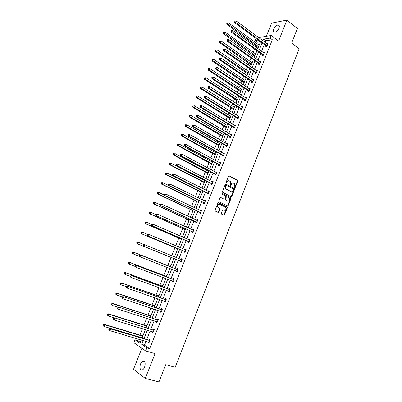<?xml version="1.0" encoding="UTF-8"?>
<svg xmlns="http://www.w3.org/2000/svg" width="402" height="402" viewBox="0 0 402 402"><rect width="100%" height="100%" fill="white"/><g stroke="black" fill="none" stroke-linecap="round" stroke-linejoin="round"><path stroke-width="0.6" d="M234.843 187.639L235.326 187.392L237.778 181.136L237.552 180.302L229.22 175.825L228.517 176.166L226.019 182.488L226.1 183.016L226.617 181.955L227.004 182.021C227.552 180.91 228.301 180.543 229.251 180.91L230.336 181.573L230.698 183.97L230.457 185.307L230.959 184.252L231.346 184.312C231.889 183.212 232.632 182.845 233.577 183.206L234.637 183.855L234.843 187.639M234.748 187.558L237.386 181.076L237.27 180.327L228.879 175.795M226.1 183.016L226.678 182.84L227.004 182.021M230.457 185.307L231.029 185.126L231.346 184.312M140.509 364.051C141.157 362.498 141.976 361.544 142.956 361.187C145.127 361.247 145.675 363.222 144.609 367.101C143.961 368.649 143.147 369.609 142.167 369.971C139.981 369.9 139.429 367.925 140.509 364.051M273.772 29.019C274.943 26.592 276.41 25.241 278.184 24.964C279.4 25.13 279.686 26.165 279.038 28.055C277.867 30.487 276.4 31.843 274.636 32.12C273.405 31.954 273.119 30.919 273.772 29.019M141.881 348.303L133.504 369.292L145.268 378.433L158.971 381.9L165.714 364.684L175.202 367.297L299.173 48.707L291.711 42.979L297.405 28.436L286.902 20.1L271.616 23.105L266.365 36.27M221.256 213.236L221.492 214.065L223.874 215.216L224.577 214.849L227.336 207.804L227.241 207.085L218.598 202.754L217.884 203.121L215.075 210.241L215.316 211.075L218.236 212.492L218.949 212.12L220.145 209.08L220.055 208.367L218.06 207.221C217.402 205.291 217.959 204.327 219.733 204.322L225.718 207.397C226.386 209.306 225.844 210.271 224.08 210.296L223.15 209.839L222.442 210.206L221.256 213.236M258.632 37.587L271.164 35.451L278.606 41.084L286.902 20.1M271.164 35.451L270.129 38.059L263.586 39.14L262.933 40.773M145.966 341.353L144.454 345.147L149.665 348.695L272.335 39.718L270.129 38.059M149.665 348.695L146.881 347.891L145.67 350.936L133.841 342.71L135.017 339.775L139.996 343.182L141.283 339.966M145.268 378.433L155.077 353.614L145.67 350.936M231.13 196.689L231.828 196.337L234.562 189.357L234.451 188.613L225.944 184.126L225.241 184.473L222.457 191.528L222.557 192.262L231.13 196.689M230.954 198.558L228.21 205.568L227.512 205.935L219.015 201.703L218.773 200.859L219.974 197.824L220.688 197.462L224.14 199.206L224.849 198.849L225.633 196.849L225.532 196.116L221.713 194.111L222.14 193.347L230.854 197.829L230.954 198.558L230.567 198.482L227.823 205.487L228.21 205.568M147.182 325.213L146.856 325.012L146.569 325.731M155.162 305.264L154.825 305.078L154.544 305.791M163.061 285.5L162.725 285.34L162.443 286.043M158.443 297.058L161.74 288.626M170.89 265.933L170.543 265.787L170.262 266.486M169.639 269.059L169.297 268.908L169.523 268.34M178.639 246.552L178.287 246.426L178.634 246.572M177.403 249.642L177.051 249.516L177.327 248.823M178.151 246.768L178.287 246.426M185.091 230.416L184.734 230.306L185.01 229.622M192.709 211.367L192.347 211.276L192.618 210.598M200.256 192.503L199.889 192.427L200.156 191.754M205.824 178.568L208.919 170.83L208.548 170.78L208.869 170.95M207.728 173.81L207.357 173.754L207.623 173.091M208.367 171.232L208.548 170.78M216.311 152.343L215.934 152.308L216.256 152.484M215.135 155.293L214.758 155.257L215.02 154.594M215.784 152.695L215.934 152.308M223.638 134.022L223.256 134.007L223.572 134.193M222.467 136.946L222.085 136.926L222.351 136.273M223.125 134.328L223.256 134.007M230.894 115.876L230.507 115.876L230.818 116.067M229.738 118.771L229.351 118.771L229.612 118.123M230.406 116.133L230.507 115.876M238.09 97.892L237.693 97.907L238.004 98.108M236.939 100.761L236.547 100.776L236.803 100.133M245.21 80.073L244.813 80.109L245.119 80.31M244.074 82.918L243.677 82.948L243.934 82.315M252.275 62.421L251.873 62.466L252.17 62.677M251.144 65.24L250.742 65.285L250.999 64.652M259.27 44.923L258.863 44.989L259.159 45.2M258.154 47.717L257.747 47.778L257.999 47.155M260.355 41.642L257.325 42.13L256.783 43.486M255.948 45.567L255.426 46.863M254.577 48.994L253.265 52.255M252.441 54.315L251.813 55.888M250.969 57.999L249.737 61.069M248.918 63.109L248.18 64.958M247.341 67.044L246.19 69.918M245.381 71.938L244.527 74.069M243.697 76.134L242.627 78.807M241.828 80.807L240.858 83.224M240.039 85.269L239.049 87.742M238.255 89.721L237.175 92.425M236.361 94.445L235.451 96.716M234.667 98.671L233.472 101.666M232.668 103.666L231.843 105.731M231.065 107.666L229.748 110.952M228.954 112.927L228.21 114.786M227.447 116.701L226.009 120.278M225.226 122.238L224.567 123.886M223.808 125.781L222.256 129.655M221.482 131.59L220.904 133.027M220.155 134.901L218.482 139.077M217.713 140.986L217.226 142.207M216.482 144.062L214.688 148.539M213.929 150.428L213.527 151.438M212.794 153.268L210.879 158.051M210.13 159.911L209.814 160.705M209.09 162.514L207.05 167.604M206.311 169.448L206.08 170.021M205.367 171.805L203.201 177.207M202.472 179.026L202.332 179.377M201.623 181.141L199.332 186.86M197.864 190.518L195.447 196.553M194.091 199.94L191.543 206.296M190.297 209.412L187.623 216.09M186.488 218.924L183.679 225.929M182.654 228.482L179.719 235.813M178.81 238.084L175.734 245.748M174.94 247.732L171.734 255.737M171.056 257.431L167.78 265.606M167.066 267.38L163.86 275.39M163.026 277.475L159.921 285.214M158.961 287.616L155.966 295.093M154.876 297.812L151.986 305.017M150.77 308.053L147.991 314.987M146.645 318.349L143.976 325.012M142.499 328.695L139.941 335.077M138.333 339.092L137.74 340.579L140.333 342.343M255.778 53.652L255.376 53.707L255.672 53.918M254.657 56.456L254.255 56.511L254.506 55.883M248.753 71.229L248.351 71.265L248.652 71.476M247.617 74.058L247.22 74.094L247.471 73.46M241.657 88.963L241.265 88.988L241.567 89.189M240.517 91.822L240.12 91.842L240.376 91.204M234.502 106.862L234.11 106.872L234.421 107.068M233.346 109.746L232.959 109.751L233.215 109.108M227.276 124.927L226.889 124.921L227.205 125.107M226.11 127.841L225.728 127.826L225.989 127.178M226.773 125.208L226.889 124.921M219.984 143.162L219.603 143.137L219.924 143.318M218.809 146.097L218.432 146.072L218.693 145.413M219.462 143.489L219.603 143.137M212.623 161.564L212.251 161.524L212.573 161.694M211.437 164.529L211.065 164.483L211.331 163.82M212.08 161.941L212.251 161.524M204 183.131L203.633 183.071L203.899 182.402M204.633 180.563L204.774 180.212M196.493 201.915L196.126 201.829L196.397 201.156M188.91 220.869L188.553 220.768L188.824 220.09M182.488 236.929L182.136 236.813L182.473 236.959M181.257 240.004L180.905 239.888L181.181 239.2M174.775 256.22L174.423 256.084L174.769 256.225M173.528 259.325L173.182 259.189L173.463 258.496M174.172 256.722L174.423 256.084M166.986 275.692L166.644 275.541L166.363 276.244M165.73 278.832L165.498 278.405M159.122 295.359L158.785 295.184L158.504 295.892M151.182 315.213L150.85 315.022L150.564 315.736M143.167 335.263L142.841 335.047L142.549 335.77M218.924 212.181L218.658 212.05M219.799 208.226L220.145 208.507M257.325 42.13L255.144 40.532L255.989 38.421M137.74 340.579L135.017 339.775M258.169 40.029L255.144 40.532M142.057 338.037L145.429 329.6M146.182 327.715L149.554 319.288M150.288 317.444L153.659 309.022M154.378 307.223L157.74 298.812M162.488 286.938L165.85 278.536M166.513 276.867L169.87 268.476M170.523 266.848L173.87 258.476M174.513 256.863L177.84 248.547M178.498 246.908L181.794 238.667M182.458 237.004L185.724 228.833M186.397 227.145L189.638 219.05M190.322 217.336L193.533 209.311M194.226 207.573L197.407 199.623M198.111 197.859L201.261 189.975M201.98 188.191L205.1 180.382M209.653 168.996L212.723 161.323M213.462 159.468L216.502 151.866M217.256 149.981L220.271 142.449M221.03 140.544L224.014 133.077M224.788 131.152L227.748 123.756M228.527 121.806L231.457 114.469M232.245 112.5L235.15 105.234M235.949 103.239L238.828 96.038M239.632 94.023L242.486 86.887M243.3 84.852L246.13 77.782M246.954 75.722L249.758 68.717M250.587 66.637L253.366 59.692M254.205 57.592L256.953 50.712M257.803 48.587L260.531 41.773M143.218 340.539L141.695 344.343L146.881 347.891M262.079 42.913L259.36 49.717M258.516 51.838L255.772 58.702M254.933 60.802L252.17 67.732M251.335 69.807L248.547 76.802M247.722 78.857L244.903 85.917M244.094 87.953L241.25 95.073M240.446 97.083L237.572 104.274M236.778 106.264L233.884 113.515M233.095 115.485L230.175 122.801M229.396 124.751L226.447 132.132M225.678 134.057L222.703 141.509M221.944 143.408L218.939 150.931M218.191 152.805L215.16 160.393M214.422 162.247L211.362 169.905M210.633 171.734L207.548 179.463M206.824 181.267L203.708 189.066M203 190.849L199.854 198.714M199.156 200.472L195.985 208.412M195.292 210.145L192.091 218.155M191.412 219.864L188.181 227.944M187.513 229.627L184.252 237.783M183.593 239.441L180.307 247.667M179.654 249.3L176.337 257.607M175.694 259.21L172.357 267.571M171.709 269.194L168.363 277.571M167.699 279.234L164.353 287.616M163.669 289.324L160.318 297.716M159.619 299.465L156.267 307.862M155.549 309.661L152.192 318.062M151.459 319.902L148.102 328.313M147.348 330.193L143.986 338.61M144.454 345.147L141.695 344.343M272.335 39.718L265.787 40.773L265.134 42.406M264.285 44.537L261.576 51.325M260.737 53.441L258.004 60.29M257.169 62.38L254.416 69.295M253.587 71.365L250.808 78.345M249.989 80.395L247.185 87.43M246.376 89.46L243.547 96.565M242.743 98.57L239.888 105.741M239.095 107.726L236.21 114.962M235.431 116.922L232.522 124.223M231.748 126.163L228.808 133.529M228.045 135.449L225.08 142.881M224.326 144.775L221.336 152.273M220.592 154.147L217.572 161.715M216.839 163.564L213.794 171.202M213.065 173.026L209.995 180.729M209.276 182.533L206.176 190.307M205.467 192.086L202.342 199.93M201.638 201.683L198.482 209.603M197.794 211.331L194.613 219.316M193.93 221.02L190.719 229.08M190.051 230.758L186.809 238.894M186.151 240.547L182.88 248.753M182.232 250.381L178.93 258.657M178.292 260.26L174.965 268.596M174.322 270.214L170.996 278.566M170.332 280.224L167.001 288.586M166.322 290.289L162.986 298.656M162.287 300.4L158.951 308.771M158.237 310.56L154.901 318.942M154.167 320.776L150.825 329.163M150.077 331.037L146.73 339.429M265.787 40.773L263.586 39.14M149.021 340.017L149.313 339.278L150.137 339.821L148.825 343.122L148.001 342.574L148.222 342.022M153.097 329.771L153.388 329.037L154.222 329.555L152.916 332.836L152.082 332.313L152.318 331.73M157.152 319.575L157.443 318.846L158.287 319.339L156.986 322.605L156.147 322.108L156.393 321.489M161.192 309.434L161.478 308.706L162.328 309.173L161.036 312.424L160.187 311.952L160.448 311.304M165.207 299.339L165.498 298.616L166.353 299.058L165.066 302.294L164.212 301.847L164.483 301.168M169.207 289.294L169.493 288.576L170.358 288.988L169.076 292.209L168.212 291.792L168.498 291.078M173.187 279.3L173.468 278.586L174.342 278.973L173.066 282.179L172.197 281.782L172.483 281.068M177.146 269.355L177.428 268.642L178.307 269.003L177.036 272.194L176.161 271.822L176.443 271.109M181.086 259.456L181.367 258.747L182.252 259.089L180.99 262.26L180.106 261.913L180.387 261.205M185.005 249.607L185.287 248.898L186.176 249.215L184.92 252.376L184.031 252.049L184.312 251.345M189.945 239.748L188.905 239.803L189.186 239.1L190.086 239.391L188.834 242.537L187.94 242.235L188.216 241.537M192.804 230.014L193.066 229.351L193.975 229.617L192.729 232.743L191.824 232.472L192.101 231.773M196.678 220.271L196.93 219.643L197.844 219.889L196.603 223.004L195.694 222.748L195.97 222.055M200.538 210.578L200.774 209.985L201.693 210.206L200.462 213.306L199.543 213.075L199.819 212.387M204.377 200.93L204.598 200.372L205.528 200.573L204.301 203.658L203.377 203.447L203.648 202.759M208.201 191.327L208.407 190.809L209.341 190.985L208.12 194.05L207.191 193.87L207.462 193.181M212.005 181.774L212.196 181.287L213.135 181.443L211.924 184.493L210.985 184.332L211.256 183.654M215.789 172.262L215.969 171.81L216.914 171.945L215.708 174.986L214.763 174.845L215.03 174.166M219.557 162.8L219.723 162.383L220.673 162.493L219.472 165.518L218.522 165.398L218.788 164.725M223.306 153.378L223.457 152.996L224.416 153.087L223.221 156.097L222.261 156.001L222.527 155.328M227.035 144.006L227.175 143.655L228.14 143.72L226.949 146.72L225.984 146.645L226.251 145.976M230.748 134.675L230.874 134.358L231.848 134.404L230.663 137.383L229.693 137.333L229.954 136.67M234.446 125.389L235.537 125.128L234.356 128.097L233.381 128.067L233.642 127.404M238.125 116.148L239.21 115.897L238.034 118.851L237.049 118.841L237.316 118.183M241.788 106.947L242.863 106.711L241.692 109.651L240.708 109.661L240.969 109.007M245.431 97.792L246.501 97.565L245.336 100.49L244.341 100.525L244.602 99.872M249.059 88.676L250.119 88.465L248.964 91.375L247.964 91.43L248.22 90.777M252.667 79.606L253.722 79.405L252.572 82.304L251.567 82.375L251.823 81.732M256.26 70.576L257.31 70.385L256.164 73.275L255.149 73.365L255.411 72.722M259.838 61.591L260.883 61.411L259.737 64.285L258.722 64.395L258.978 63.757M263.4 52.647L264.436 52.476L263.3 55.335L262.275 55.471L262.531 54.833M266.943 43.743L267.973 43.587L266.843 46.431L265.812 46.582L266.064 45.949M263.411 52.617L264.074 53.099M259.863 61.531L260.591 62.049M256.3 70.486L225.004 48.848L224.391 50.345L223.411 50.496L255.205 72.486L255.793 73.305M252.717 79.485L253.486 80.008M249.119 88.525L249.893 89.038M245.506 97.606L246.285 98.113M241.873 106.731L242.657 107.228M238.225 115.897L239.014 116.384M234.557 125.107L235.356 125.59M230.874 134.358L231.678 134.831M227.175 143.655L227.984 144.122M223.457 152.996L224.271 153.453M219.723 162.383L220.542 162.83M215.969 171.81L216.794 172.252M212.196 181.287L213.025 181.719M208.407 190.809L209.246 191.231M204.598 200.372L205.442 200.789M200.774 209.985L201.623 210.392M196.93 219.643L197.784 220.04M193.066 229.351L193.93 229.733M189.186 239.1L190.051 239.476M185.287 248.898L186.156 249.265M181.367 258.747L182.247 259.104M169.297 268.908L169.644 269.044M176.161 271.822L177.051 272.169M165.388 278.676L165.74 278.807M172.197 281.782L173.091 282.119M168.212 291.792L169.116 292.113M164.212 301.847L165.116 302.163M160.187 311.952L161.101 312.259M156.147 322.108L157.066 322.404M152.082 332.313L153.011 332.6M148.001 342.574L148.936 342.846M232.959 183.046C232.09 182.86 231.421 183.262 230.959 184.252M228.627 180.749C227.753 180.568 227.08 180.97 226.617 181.955M231.044 196.648L234.17 189.287L234.059 188.548L225.622 184.091M233.657 189.669L233.497 189.086L226.135 185.232L225.643 185.473L225.301 186.342L225.638 188.714L231.1 191.648C232.044 192 232.788 191.628 233.326 190.523L233.657 189.669M225.949 185.201L225.256 185.407L225.643 185.473M231.286 191.729L225.251 188.644L224.914 186.272L225.256 185.407M227.406 205.884L227.823 205.487M220.386 197.432L223.979 199.176M221.879 193.337L230.723 197.729M227.698 201C229.467 200.985 230.004 200.015 229.301 198.091L226.994 196.824L226.291 197.181L225.507 199.181L225.602 199.91L227.788 201.045M226.768 196.779L225.904 197.106L226.291 197.181M227.311 200.925L225.22 199.829L225.12 199.106L225.904 197.106M230.567 198.482L230.336 197.653M224.135 210.321L222.874 209.804M219.271 204.206C217.542 204.296 217.01 205.276 217.678 207.136L218.467 207.543M218.125 212.437L219.763 208.995L219.673 208.281L218.085 207.457M223.753 215.16L226.949 207.718L226.859 207L218.311 202.719M259.149 45.22L228.472 22.788L227.879 24.236L226.919 24.442L258.23 47.521M227.15 23.411L227.386 22.834L226.763 23.497L227.15 23.411L258.592 46.617M227.386 22.834L228.472 22.788M226.919 24.442L226.763 23.497M267.094 45.793L235.743 22.547L236.346 21.075L267.717 44.22M266.41 46.496L265.863 45.702L234.743 22.763L235.743 22.547L234.999 21.713L235.24 21.12L234.602 21.798L234.999 21.713M234.602 21.798L234.743 22.763M236.346 21.075L235.24 21.12M255.652 53.968L224.758 31.838L224.165 33.291L223.205 33.477L254.742 56.245M223.432 32.467L223.673 31.884L223.05 32.542L223.432 32.467L255.089 55.37M223.673 31.884L224.758 31.838M223.205 33.477L223.05 32.542M252.139 62.752L221.03 40.929L220.432 42.391L219.482 42.557L251.235 65.013M219.698 41.562L219.939 40.979L219.321 41.627L219.698 41.562L220.432 42.391L251.577 64.164M219.939 40.979L221.03 40.929M219.482 42.557L219.321 41.627M263.551 54.697L231.979 31.768L232.582 30.291L264.179 53.119M262.888 55.391L262.33 54.592L230.984 31.964L231.979 31.768L231.23 30.929L231.477 30.336L230.833 31.009L231.23 30.929M230.833 31.009L230.984 31.964M232.582 30.291L231.477 30.336M259.993 63.642L228.195 41.034L228.803 39.547L260.627 62.054M259.35 64.325L258.772 63.516L227.205 41.205L228.195 41.034L227.447 40.195L227.693 39.597L227.296 39.667L227.055 40.26L227.447 40.195M227.055 40.26L227.205 41.205M228.803 39.547L227.693 39.597M248.612 71.581L217.281 50.064L216.683 51.531L215.738 51.677L247.712 73.822M215.944 50.702L216.186 50.114L215.567 50.763L215.944 50.702L216.683 51.531L248.044 72.998M216.186 50.114L217.281 50.064M215.738 51.677L215.567 50.763M256.421 72.626L224.391 50.345L223.643 49.501L223.889 48.903L223.251 49.562L223.643 49.501M223.251 49.562L223.411 50.496M225.004 48.848L223.889 48.903M245.064 80.445L213.517 59.24L212.914 60.717L211.975 60.843L244.175 82.671M212.176 59.883L212.417 59.295L211.804 59.933L212.176 59.883L212.914 60.717L244.496 81.872M212.417 59.295L213.517 59.24M211.975 60.843L211.804 59.933M252.828 81.656L220.572 59.702L221.185 58.2L253.466 80.053M252.225 82.33L251.617 81.495L219.598 59.828L220.572 59.702L219.819 58.853L220.065 58.255L219.678 58.305L219.432 58.908L219.819 58.853M219.432 58.908L219.598 59.828M221.185 58.2L220.065 58.255M241.501 89.355L209.733 68.466L209.125 69.943L208.196 70.048L240.622 91.555M208.387 69.114L208.633 68.521L208.015 69.154L209.125 69.943L240.929 90.787M208.633 68.521L209.733 68.466M208.196 70.048L208.015 69.154M249.22 90.726L216.733 69.104L217.346 67.591L249.863 89.113M248.637 91.395L248.019 90.55L249.014 90.49L248.014 90.545L215.763 69.209L216.733 69.104L215.98 68.255L216.226 67.647L215.593 68.295L215.98 68.255M215.593 68.295L215.763 69.209M217.346 67.591L216.226 67.647M237.924 98.304L205.935 77.732L205.321 79.219L204.397 79.3L237.049 100.485M204.583 78.385L204.824 77.787L204.211 78.415L205.321 79.219L237.346 99.741M204.824 77.787L205.935 77.732M204.397 79.3L204.211 78.415M245.597 99.837L212.874 78.546L213.492 77.033L246.24 98.219M245.039 100.5L244.396 99.641L211.914 78.631L212.874 78.546L212.12 77.697L212.367 77.089L211.985 77.124L211.738 77.732L212.12 77.697M211.738 77.732L211.914 78.631M213.492 77.033L212.367 77.089M234.326 107.294L202.111 87.043L201.497 88.535L200.583 88.596L233.461 109.46M200.759 87.701L201.005 87.103L200.392 87.726L201.497 88.535L233.753 108.736M201.005 87.103L202.111 87.043M200.583 88.596L200.392 87.726M241.954 108.992L208.995 88.043L209.618 86.515L242.602 107.369M241.421 109.656L240.758 108.776L208.045 88.103L208.995 88.043L208.241 87.189L208.492 86.576L207.859 87.214L208.241 87.189M207.859 87.214L208.045 88.103M209.618 86.515L208.492 86.576M230.718 116.324L198.271 96.395L197.658 97.902L196.744 97.937L229.859 118.469M196.915 97.063L197.161 96.46L196.548 97.078L197.658 97.902L230.135 117.776M196.799 96.475L197.161 96.46M196.744 97.937L196.548 97.078M204.216 96.128L203.965 96.741L204.342 96.726L204.593 96.113L204.216 96.128L205.729 96.048L238.944 116.56M204.593 96.113L205.729 96.048L205.1 97.58L204.156 97.621L237.1 117.957L237.788 118.851M238.296 118.193L205.1 97.58L204.342 96.726M203.965 96.741L204.156 97.621M227.09 125.399L194.417 105.796L193.799 107.309L192.895 107.324L226.241 127.519M193.05 106.465L193.302 105.862L192.694 106.475L193.799 107.309L226.507 126.856M192.94 105.872L193.302 105.862M192.895 107.324L192.694 106.475M223.442 134.514L190.543 115.243L189.92 116.761L189.02 116.756L222.602 136.615M189.171 115.917L189.422 115.309L189.061 115.309L188.814 115.917L189.92 116.761L222.859 135.976M189.061 115.309L189.422 115.309M189.02 116.756L188.814 115.917M219.778 143.67L186.649 124.736L186.02 126.263L185.131 126.233L218.949 145.755M185.272 125.414L185.523 124.806L185.166 124.796L184.915 125.404L186.02 126.263L219.19 145.142M185.166 124.796L185.523 124.806M185.131 126.233L184.915 125.404M216.1 152.871L182.734 134.273L182.106 135.806L181.222 135.755L215.276 154.936M181.357 134.956L181.609 134.343L181.252 134.328L181 134.941L182.106 135.806L215.512 154.348M181.252 134.328L181.609 134.343M181.222 135.755L181 134.941M212.407 162.117L178.8 143.861L178.171 145.398L177.292 145.328L211.588 164.157M177.418 144.549L177.669 143.931L177.322 143.906L177.066 144.519L178.171 145.398L211.809 163.599M177.322 143.906L177.669 143.931M177.292 145.328L177.066 144.519M208.693 171.403L174.85 153.489L174.217 155.036L173.347 154.941L207.884 173.423M173.463 154.187L173.714 153.564L173.368 153.529L173.116 154.147L174.217 155.036L208.095 172.895M173.368 153.529L173.714 153.564M173.347 154.941L173.116 154.147M204.96 180.734L170.88 163.167L170.242 164.725L169.378 164.604L203.678 182.191L204.161 182.729M169.488 163.87L169.739 163.247L169.398 163.202L169.141 163.825L170.242 164.725L204.362 182.232M169.398 163.202L169.739 163.247M169.378 164.604L169.141 163.825M201.216 190.096L166.89 172.895L166.247 174.458L165.393 174.317L199.935 191.548L200.422 192.086M200.553 191.759L200.085 191.669L200.548 191.774M165.493 173.604L165.75 172.976L165.408 172.92L165.152 173.543L166.247 174.458L200.608 191.613M165.408 172.92L166.89 172.895L165.75 172.976M165.393 174.317L165.152 173.543M168.232 185.282L162.88 182.669L162.232 184.242L161.388 184.076L196.171 200.95L196.663 201.482M196.337 201.08L196.784 201.181L196.337 201.08M161.478 183.382L161.735 182.754L161.393 182.689L161.137 183.317L162.232 184.242L196.839 201.04M161.393 182.689L162.88 182.669L161.735 182.754M161.388 184.076L161.137 183.317M164.036 194.95L158.85 192.493L158.202 194.071L157.363 193.88L192.392 210.397L192.89 210.919M157.443 193.206L157.7 192.578L157.363 192.503L157.107 193.136L158.202 194.071L193.05 210.512M157.363 192.503L158.85 192.493L157.7 192.578M157.363 193.88L157.107 193.136M200.302 105.701L200.05 106.319L200.427 106.309L200.678 105.696L200.302 105.701L201.814 105.625L235.27 125.791M200.678 105.696L201.814 105.625L201.186 107.168L200.246 107.183L233.431 127.178L234.14 128.092M234.622 127.434L201.186 107.168L200.427 106.309M200.05 106.319L200.246 107.183M196.372 115.324L196.121 115.942L196.493 115.942L196.744 115.324L196.372 115.324L197.884 115.253L231.582 135.072M196.744 115.324L197.884 115.253L197.251 116.801L196.322 116.796L229.743 136.444L230.472 137.373M230.929 136.72L197.251 116.801L196.493 115.942M196.121 115.942L196.322 116.796M192.417 124.987L192.166 125.61L192.533 125.62L192.789 124.997L192.417 124.987L193.935 124.927L227.693 144.368M192.789 124.997L193.935 124.927L193.297 126.484L192.372 126.454L226.035 145.755L226.793 146.705M227.215 146.047L193.297 126.484L192.533 125.62M192.166 125.61L192.372 126.454M188.448 134.705L188.191 135.328L188.558 135.348L188.814 134.72L188.448 134.705L189.96 134.65L224.15 153.76M188.814 134.72L189.96 134.65L189.322 136.213L188.407 136.162L222.311 155.112L223.1 156.082M223.487 155.423L189.322 136.213L188.558 135.348M223.874 153.7L224.165 153.715M188.191 135.328L188.407 136.162M184.458 144.464L184.201 145.092L184.563 145.122L184.819 144.494L184.458 144.464L185.97 144.418L220.407 163.167M184.819 144.494L185.97 144.418L185.332 145.991L184.423 145.916L218.567 164.508L219.386 165.508M219.743 164.84L185.332 145.991L184.563 145.122M220.065 163.081L220.437 163.091M184.201 145.092L184.423 145.916M180.448 154.278L180.191 154.906L180.548 154.946L180.81 154.318L180.448 154.278L181.96 154.237L216.643 172.624M180.81 154.318L181.96 154.237L181.317 155.815L180.418 155.72L214.809 173.95L215.663 174.976M215.974 174.302L181.317 155.815L180.548 154.946M216.241 172.503L216.688 172.513M180.191 154.906L180.418 155.72M231.145 191.719L230.874 191.608M176.418 164.137L176.156 164.77L176.513 164.82L176.774 164.187L176.418 164.137L177.935 164.106L212.864 182.126M176.774 164.187L177.935 164.106L177.287 165.689L176.388 165.569L211.035 183.443L211.919 184.493M212.196 183.809L177.287 165.689L176.513 164.82M212.392 181.975L212.919 181.985M176.156 164.77L176.388 165.569M172.368 174.046L172.106 174.684L172.458 174.744L172.719 174.106L172.368 174.046L173.885 174.021L209.07 191.669M172.719 174.106L173.885 174.021L173.232 175.619L172.342 175.468L207.236 192.975L208.135 194.02M208.392 193.367L173.232 175.619L172.458 174.744M208.527 191.493L209.135 191.498M172.106 174.684L172.342 175.468M168.297 184.005L168.031 184.649L168.383 184.714L168.649 184.076L168.297 184.005L169.815 183.99L205.251 201.261M168.649 184.076L169.815 183.99L169.157 185.593L168.277 185.417L203.422 202.553L204.327 203.593M204.578 202.965L169.157 185.593L168.383 184.714M204.643 201.06L205.337 201.055M168.031 184.649L168.277 185.417M164.202 194.015L163.941 194.658L164.287 194.739L164.554 194.096L164.202 194.015L165.719 194.005L201.417 210.899M164.554 194.096L165.719 194.005L165.066 195.618L164.192 195.417L199.593 212.181L200.503 213.211M200.739 212.613L165.066 195.618L164.287 194.739M200.739 210.673L201.518 210.658M163.941 194.658L164.192 195.417M159.845 204.683L154.8 202.362L154.147 203.95L153.318 203.734L188.598 219.889L189.096 220.407M153.388 203.085L153.649 202.452L153.313 202.367L153.056 203L154.147 203.95L189.247 220.025M153.313 202.367L154.8 202.362L153.649 202.452M153.318 203.734L153.056 203M160.091 204.075L159.825 204.724L160.172 204.809L160.438 204.166L160.091 204.075L161.609 204.075L197.568 220.587M160.438 204.166L161.609 204.075L160.951 205.693L160.086 205.472L195.739 221.854L196.658 222.874M196.885 222.306L160.951 205.693L160.172 204.809M196.814 220.336L197.678 220.311M159.825 204.724L160.086 205.472M155.81 214.552L150.73 212.281L150.077 213.879L149.253 213.638L184.779 229.426L185.282 229.939M149.313 213.01L149.574 212.372L149.242 212.281L148.981 212.914L150.077 213.879L185.422 229.587M149.242 212.281L149.906 212.05L150.73 212.281L149.574 212.372M149.253 213.638L148.981 212.914M155.956 214.186L155.695 214.839L156.036 214.934L156.303 214.286L155.956 214.186L157.478 214.191L193.694 230.316M156.303 214.286L157.478 214.191L156.815 215.819L155.956 215.572L191.87 231.572L192.794 232.582M193.01 232.044L156.815 215.819L156.036 214.934M192.87 230.044L193.819 230.004M155.695 214.839L155.956 215.572M151.755 224.467L146.64 222.251L145.981 223.854L145.167 223.592L180.95 239.004L181.453 239.512M145.217 222.984L145.479 222.346L145.152 222.241L144.891 222.879L145.981 223.854L181.583 239.195M145.152 222.241L146.64 222.251L145.479 222.346M145.167 223.592L144.891 222.879M151.805 224.346L151.539 224.999L151.876 225.11L152.142 224.457L151.805 224.346L152.474 224.095L153.323 224.361L189.804 240.094M152.142 224.457L153.323 224.361L152.659 225.994L151.81 225.723L187.985 241.336L188.915 242.336M189.116 241.833L152.659 225.994L151.876 225.11M151.539 224.999L151.81 225.723M147.815 234.487L142.529 232.271L141.871 233.879L141.062 233.592L177.096 248.632L177.604 249.134M141.102 233.009L141.363 232.366L141.042 232.25L140.78 232.894L141.871 233.879L177.724 248.843M141.042 232.25L141.72 231.989L142.529 232.271L141.363 232.366M141.062 233.592L140.78 232.894M147.629 234.562L147.363 235.22L147.695 235.336L147.966 234.678L147.629 234.562L148.308 234.291L149.152 234.582L185.9 249.923M147.966 234.678L149.152 234.582L148.479 236.225L147.64 235.929L184.076 251.149L185.015 252.139M185.201 251.667L148.479 236.225L147.695 235.336M184.925 249.612L186.051 249.541M147.363 235.22L147.64 235.929M143.966 244.602L138.399 242.341L137.735 243.959L136.936 243.647L173.227 258.305L173.739 258.803M174.558 256.752L174.282 256.767M136.966 243.084L137.233 242.436L136.911 242.311L136.645 242.959L137.735 243.959L173.227 258.305M136.911 242.311L137.595 242.029L138.399 242.341L137.233 242.436M136.936 243.647L136.645 242.959M143.434 244.828L143.162 245.486L143.494 245.617L143.765 244.954L143.434 244.828L144.122 244.537L181.97 259.798M143.765 244.954L144.956 244.853L144.283 246.506L143.449 246.185L180.151 261.014L181.096 261.993M181.272 261.551L144.283 246.506L143.494 245.617M180.9 259.461L182.136 259.38M143.162 245.486L143.449 246.185M170.679 266.456L169.961 266.466L133.454 252.124L134.248 252.456L133.58 254.084L139.137 256.255M169.961 266.466L134.248 252.456L132.76 252.426L132.494 253.074L132.811 253.21L133.077 252.556M132.811 253.21L133.58 254.084L132.786 253.747L132.494 253.074M132.76 252.426L133.454 252.124M177.719 269.697L139.911 254.833L178.021 269.717M139.544 255.285L140.74 255.18L140.062 256.843L139.238 256.491L138.946 255.808L139.273 255.948L139.544 255.285L139.218 255.144L138.946 255.808M177.322 271.481L140.062 256.843L139.273 255.948M176.84 269.33L178.202 269.265M177.156 271.893L176.337 270.998M139.911 254.833L139.218 255.144M166.78 276.204L166.056 276.224L129.288 262.27L130.077 262.627L129.404 264.265L134.745 266.28M166.056 276.224L130.077 262.627L128.585 262.586L128.318 263.24L128.63 263.385L128.901 262.732M128.63 263.385L129.404 264.265L128.62 263.898L128.318 263.24M128.585 262.586L129.288 262.27M173.749 279.671L135.685 265.184L174.056 279.691M135.303 265.667L136.499 265.561L135.821 267.229L135.002 266.853L134.705 266.179L135.032 266.33L135.303 265.667L134.977 265.516L134.705 266.179M173.352 281.46L135.821 267.229L135.032 266.33M172.88 279.279L174.252 279.199M173.202 281.837L172.438 281.018M135.685 265.184L134.977 265.516M162.865 286.003L162.137 286.028L125.102 272.466L125.881 272.847L125.208 274.491L130.519 276.425M162.73 286.34L125.881 272.847L124.394 272.802L124.123 273.455L124.434 273.611L124.7 272.953M124.434 273.611L125.208 274.491L124.429 274.104L124.123 273.455M124.394 272.802L125.102 272.466M169.76 289.696L131.434 275.591L170.071 289.711M131.037 276.099L132.238 275.993L131.554 277.666L130.75 277.264L130.444 276.611L130.766 276.772L131.037 276.099L130.715 275.938L130.444 276.611M169.363 291.49L131.554 277.666L130.766 276.772M168.9 289.279L170.282 289.184M169.227 291.837L168.513 291.083M131.434 275.591L130.715 275.938M158.926 295.847L158.192 295.882L120.896 282.712L121.665 283.124L120.992 284.772L126.339 286.651M158.78 296.219L121.665 283.124L120.178 283.063L119.907 283.727L120.213 283.887L120.484 283.229M120.213 283.887L120.992 284.772L119.907 283.727M120.178 283.063L120.896 282.712M165.755 299.766L127.158 286.048L166.066 299.781M126.751 286.586L127.957 286.475L127.268 288.164L126.158 287.088L126.479 287.259L126.751 286.586L126.434 286.415L126.158 287.088M165.353 301.57L127.268 288.164L126.479 287.259M164.9 299.329L166.287 299.219M165.232 301.882L164.569 301.198M127.158 286.048L126.434 286.415M154.971 305.741L154.232 305.781L116.67 293.008L117.429 293.445L116.751 295.103L122.158 296.932M154.81 306.143L117.429 293.445L115.942 293.38L115.67 294.043L115.972 294.219L116.243 293.555M115.972 294.219L116.751 295.103L115.992 294.666L115.67 294.043M115.942 293.38L116.67 293.008M161.725 309.892L122.861 296.56L162.041 309.897M122.444 297.128L123.655 297.018L122.962 298.711L121.851 297.626L122.168 297.807L122.444 297.128L122.128 296.947L121.851 297.626M161.328 311.696L122.962 298.711L122.168 297.807M160.88 309.424L162.277 309.299M161.212 311.977L160.609 311.359M122.861 296.56L122.128 296.947M150.996 315.681L150.253 315.726L112.419 303.359L113.173 303.822L112.49 305.49L118.168 307.334M150.82 316.123L113.173 303.822L111.681 303.751L111.409 304.414L111.711 304.605L111.982 303.937M111.711 304.605L112.49 305.49L111.741 305.023L111.409 304.414M111.681 303.751L112.419 303.359M157.679 320.062L118.545 307.128L157.996 320.067M118.113 307.726L119.329 307.61L118.63 309.314L117.525 308.213L117.836 308.404L118.113 307.726L117.801 307.535L117.525 308.213M157.277 321.876L118.63 309.314L117.836 308.404M156.84 319.57L158.247 319.429M157.177 322.123L156.624 321.565M118.545 307.128L117.801 307.535M147.001 325.67L146.253 325.726L108.153 313.761L108.897 314.253L108.208 315.927L114.148 317.781M146.81 326.143L108.897 314.253L107.404 314.173L107.128 314.841L107.424 315.037L107.701 314.369M107.424 315.037L108.208 315.927L107.128 314.841M107.404 314.173L108.153 313.761M153.614 330.283L114.203 317.751L153.931 330.288M113.761 318.379L114.977 318.258L114.279 319.972L113.173 318.856L113.48 319.062L113.761 318.379L113.449 318.173L113.173 318.856M153.207 332.102L114.279 319.972L113.48 319.062M152.78 329.771L154.197 329.615M153.122 332.318L152.624 331.826M114.203 317.751L113.449 318.173M142.132 337.836L103.902 326.419L102.827 325.318L103.118 325.53L103.394 324.856L103.103 324.645L102.827 325.318M142.986 335.705L142.238 335.77L103.857 324.218L104.595 324.736L103.902 326.419L103.118 325.53M142.78 336.218L104.595 324.736L103.394 324.856M103.103 324.645L103.857 324.218M149.524 340.559L148.7 340.017L109.841 328.424L110.605 328.962L149.845 340.559M109.384 329.082L110.605 328.962L109.902 330.685L108.796 329.555L109.103 329.771L109.384 329.082L109.078 328.871L108.796 329.555M149.122 342.383L109.902 330.685L109.103 329.771M148.7 340.017L150.127 339.846M149.047 342.559L148.604 342.132M109.841 328.424L109.078 328.871M234.939 187.327L235.326 187.392M226.291 182.774L226.678 182.84M230.637 185.066L231.029 185.126M228.929 175.78L229.22 175.825M237.16 180.242L237.552 180.302M237.386 181.076L237.778 181.136M225.678 184.081L225.944 184.126M233.939 188.458L234.331 188.523M234.17 189.287L234.562 189.357M231.436 196.261L231.828 196.337M224.914 186.272L225.301 186.342M225.668 188.965L226.055 189.03M230.713 191.578L231.1 191.648M223.758 199.131L224.14 199.206M225.12 199.106L225.507 199.181M225.356 199.94L225.743 200.015M223.698 210.206L224.08 210.296M219.527 208.161L219.909 208.246M219.763 208.995L220.145 209.08M218.572 212.03L218.949 212.12M226.718 206.889L227.1 206.975M226.949 207.718L227.336 207.804M224.195 214.753L224.577 214.849M257.798 46.913L258.516 46.808M257.943 47.074L258.441 46.999M267.044 45.712L266.013 45.868M266.893 45.552L265.863 45.702M254.305 55.647L255.019 55.551M254.451 55.803L254.943 55.737M250.798 64.415L251.506 64.335M250.943 64.576L251.431 64.521M263.501 54.617L262.476 54.752M263.35 54.456L262.33 54.592M259.943 63.561L258.923 63.677M259.792 63.4L258.772 63.516M247.27 73.229L247.979 73.164M247.421 73.385L247.908 73.34M256.365 72.546L255.355 72.641M256.215 72.39L255.205 72.486M243.728 82.083L244.431 82.028M243.878 82.234L244.361 82.199M252.778 81.576L251.768 81.651M252.622 81.42L251.617 81.495M240.868 90.942L240.175 90.978L240.868 90.937M240.326 91.123L240.803 91.098M249.17 90.646L248.17 90.701M236.597 99.907L237.291 99.882M236.753 100.058L237.23 100.043M245.542 99.761L244.547 99.791M245.386 99.606L244.396 99.641M233.004 108.882L233.698 108.872M233.16 109.032L233.637 109.022M241.898 108.917L240.914 108.927M241.743 108.761L240.758 108.776M229.401 117.897L230.085 117.902M229.557 118.047L230.029 118.047M238.24 118.113L237.26 118.108M238.084 117.962L237.1 117.957M225.778 126.957L226.457 126.977M225.934 127.102L226.401 127.112M222.135 136.057L222.814 136.087M222.296 136.198L222.758 136.223M218.477 145.197L219.15 145.248M218.638 145.338L219.1 145.373M214.804 154.383L215.472 154.443M214.964 154.524L215.422 154.569M211.11 163.609L211.774 163.689M211.276 163.75L211.728 163.805M207.402 172.88L208.06 172.976M207.568 173.016L208.02 173.081M203.678 182.191L204.332 182.302M203.839 182.327L204.291 182.407M199.935 191.548L200.583 191.679M196.171 200.95L196.819 201.095M192.392 210.397L193.035 210.558M192.563 210.527L193 210.638M234.567 127.354L233.587 127.328M234.406 127.208L233.431 127.178M230.874 136.64L229.899 136.59M230.713 136.494L229.743 136.444M227.16 145.971L226.195 145.901M226.999 145.825L226.035 145.755M223.432 155.348L222.472 155.252M223.271 155.202L222.311 155.112M219.683 164.765L218.733 164.649M219.522 164.624L218.567 164.508M215.919 174.227L214.975 174.091M215.753 174.086L214.809 173.95M212.135 183.739L211.196 183.578M211.97 183.598L211.035 183.443M208.337 193.292L207.402 193.111M208.171 193.156L207.236 192.975M204.517 202.894L203.593 202.688L204.512 202.889M204.347 202.759L203.422 202.553M200.678 212.542L199.759 212.311M200.508 212.407L199.593 212.181M188.598 219.889L189.231 220.065M188.764 220.02L189.201 220.14M196.824 222.236L195.91 221.984M196.653 222.105L195.739 221.854M197.477 220.587L197.201 220.512M184.779 229.426L185.412 229.617M184.95 229.552L185.382 229.683M192.95 231.974L192.045 231.703M192.774 231.843L191.87 231.572M193.608 230.321L193.251 230.215M180.95 239.004L181.573 239.215M181.121 239.13L181.548 239.275M189.056 241.763L188.156 241.466M188.88 241.637L187.985 241.336M189.719 240.1L189.221 239.939M177.096 248.632L177.719 248.858M177.267 248.758L177.694 248.908M185.141 251.597L184.252 251.275M184.97 251.471L184.076 251.149M185.809 249.928L184.975 249.632M173.403 258.426L173.825 258.592M181.212 261.481L180.327 261.134M181.036 261.355L180.151 261.014M181.88 259.803L180.995 259.461M170.172 266.496L170.594 266.672M177.262 271.415L176.383 271.043M177.93 269.727L177.051 269.36M166.272 276.249L166.689 276.435M173.292 281.395L172.599 281.078M173.965 279.697L173.091 279.31M162.348 286.053L162.765 286.254M162.137 286.028L162.74 286.314M169.302 291.425L168.865 291.214M169.976 289.721L169.116 289.304M158.408 295.902L158.82 296.113M158.192 295.882L158.79 296.189M165.292 301.5L164.976 301.339M165.971 299.791L165.116 299.349M154.448 305.801L154.855 306.022M154.232 305.781L154.825 306.103M161.946 309.912L161.096 309.445M150.474 315.746L150.876 315.982M150.253 315.726L150.84 316.067M157.901 320.082L157.061 319.59M146.474 325.741L146.871 325.987M146.253 325.726L146.836 326.082M153.835 330.303L153.001 329.786M142.459 335.786L142.851 336.042M142.238 335.77L142.81 336.147M149.75 340.574L148.921 340.032M142.956 361.187L144.454 361.594M278.184 24.964L279.31 25.844M237.27 180.327L237.662 180.387M234.059 188.548L234.451 188.613M225.251 188.644L225.638 188.714M225.22 199.829L225.602 199.91M230.467 197.754L230.854 197.829M217.678 207.136L218.06 207.221M219.673 208.281L220.055 208.367M226.859 207L227.241 207.085M236.617 99.922L237.286 99.897M245.406 99.621L244.416 99.656M233.039 108.907L233.688 108.897M241.778 108.786L240.793 108.801M229.447 117.932L230.07 117.937M238.135 117.997L237.15 117.992M225.839 126.997L226.442 127.017M222.211 136.107L222.793 136.137M218.567 145.263L219.13 145.303M214.904 154.458L215.447 154.509M211.226 163.694L211.748 163.76M207.532 172.976L208.035 173.051M203.819 182.302L204.301 182.382M234.472 127.253L233.492 127.223M230.788 136.549L229.818 136.499M227.09 145.891L226.125 145.82M223.371 155.278L222.417 155.187M219.638 164.709L218.688 164.594M215.884 174.187L214.939 174.051M212.11 183.709L211.176 183.548M208.321 193.277L207.392 193.096"/></g></svg>
